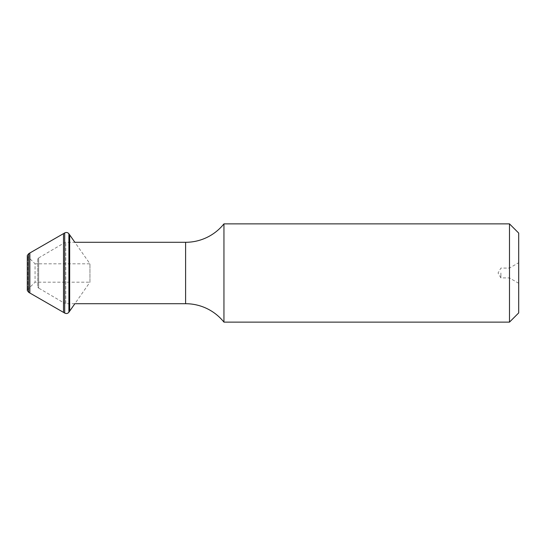 <?xml version="1.0" encoding="UTF-8"?>
<svg xmlns="http://www.w3.org/2000/svg" width="546" height="546" viewBox="0 0 546 546"><rect width="100%" height="100%" fill="white"/><g stroke="black" fill="none" stroke-linecap="round" stroke-linejoin="round"><path stroke-width="0.41" stroke-dasharray="2.73 2.05" d="M38.67 257.91L64.838 242.554A1.843 1.843 0 0 1 65.773 242.294L74.87 242.294L89.947 263.807L35.06 263.807L35.06 282.193L35.06 263.807L27.778 256.64L27.3 255.535L27.3 290.465L28.535 288.616L28.535 257.384L28.535 288.616L35.06 282.193L89.947 282.193L89.947 263.807L89.947 282.193L74.87 303.706L65.773 303.706L65.773 242.294L65.773 303.706A1.843 1.843 180 0 1 64.838 303.446L64.838 242.554L64.838 303.446L38.67 288.09L38.67 257.91L38.67 288.09A1.843 1.843 0 0 1 37.763 286.5L37.763 259.5A1.843 1.843 0 0 1 38.67 257.91M37.763 259.5L37.763 286.5M223.949 322.126L223.949 223.874M509.486 322.126L509.486 223.874M518.7 312.913L518.7 233.087M518.7 273L518.7 262.715L518.7 273M509.391 273L509.391 268.086L509.391 273M500.894 273L500.894 277.914L500.894 273M68.905 312.216L68.905 233.784M64.701 313.07L64.701 232.93M28.679 292.335L28.679 253.665M185.599 303.706L185.599 242.294M69.683 311.104L69.683 234.896M63.507 312.353L63.507 233.647M29.853 292.936L29.853 253.064M27.778 289.36L27.778 256.64L27.778 289.36M518.7 283.285L509.391 277.914L500.894 277.914L498.054 273L500.894 268.086L509.391 268.086L518.7 262.715"/><path stroke-width="0.82" d="M185.599 242.294L74.87 242.294L68.905 233.784L68.905 312.216L74.87 303.706L185.599 303.706A49.126 49.126 0 0 1 223.949 322.126L223.949 223.874A49.126 49.126 0 0 1 185.599 242.294L185.599 303.706M509.486 322.126L509.486 223.874L518.7 233.087L518.7 312.913L509.486 322.126L223.949 322.126M509.486 223.874L223.949 223.874M68.905 312.216C67.724 313.588 66.325 313.875 64.701 313.07L64.701 232.93L28.679 253.665L27.3 255.535L27.3 290.465L28.679 292.335L28.679 253.665M68.905 233.784C67.724 232.412 66.325 232.125 64.701 232.93M64.701 313.07L28.679 292.335M69.683 311.104L69.683 234.896M63.507 312.353L63.507 233.647M29.853 292.936L29.853 253.064"/></g></svg>
